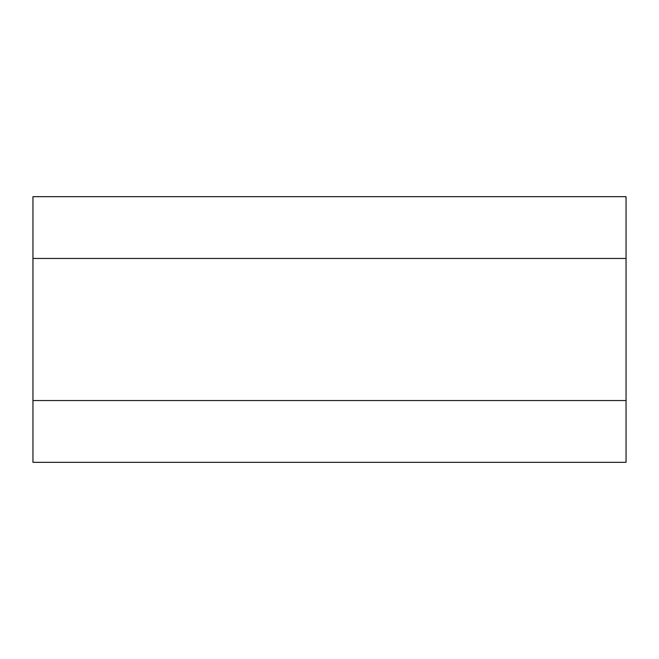<?xml version="1.0" encoding="UTF-8"?>
<svg xmlns="http://www.w3.org/2000/svg" width="659" height="659" viewBox="0 0 659 659"><rect width="100%" height="100%" fill="white"/><g stroke="black" fill="none" stroke-linecap="round" stroke-linejoin="round"><path stroke-width="0.99" d="M32.95 258.452L32.95 196.67L626.05 196.67L626.05 258.452L32.95 258.452L32.95 400.548L626.05 400.548L626.05 462.33L32.95 462.33L32.95 400.548M626.05 400.548L626.05 258.452"/></g></svg>
